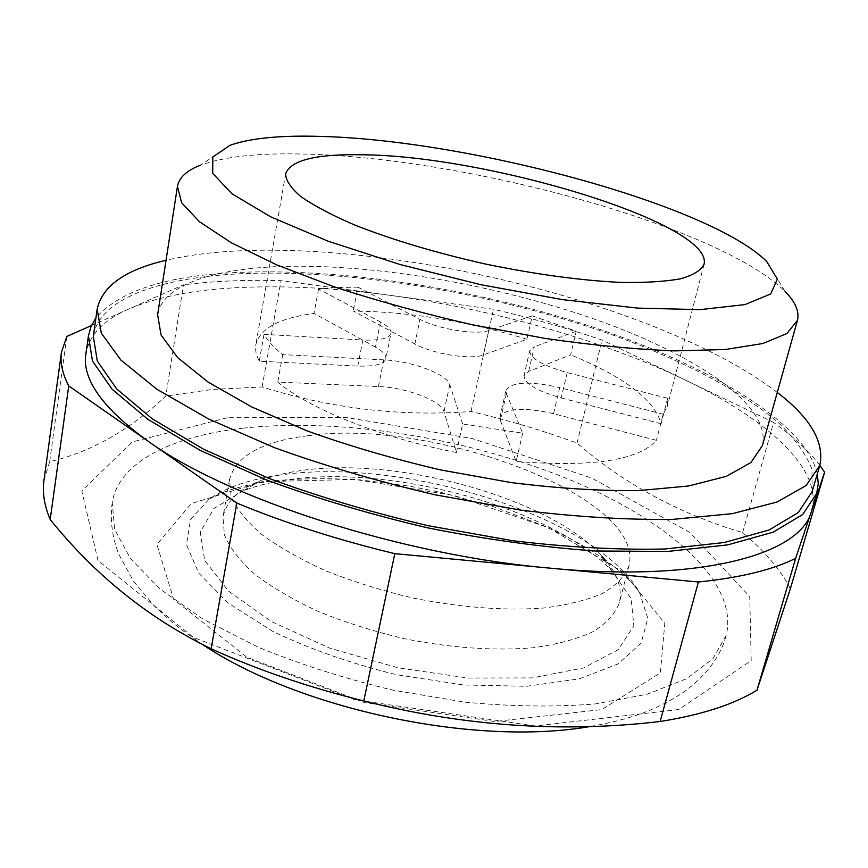 <?xml version="1.0" encoding="UTF-8"?>
<svg xmlns="http://www.w3.org/2000/svg" width="868" height="868" viewBox="0 0 868 868"><rect width="100%" height="100%" fill="white"/><g stroke="black" fill="none" stroke-linecap="round" stroke-linejoin="round"><path stroke-width="0.65" stroke-dasharray="4.34 3.25" d="M526.952 339.236C466.962 321.03 409.056 311.645 353.243 311.07L414.861 343.988C432.72 353.992 471.031 360.068 483.368 354.947L526.952 339.236L532.268 315.865L576.233 331.24L570.645 354.817L528.645 371.471L524.001 375.703L529.686 350.846L534.297 346.82L528.645 371.471M506.402 393.551L500.337 420.383L500.001 416.944L506.022 390.253L506.402 393.551L522.688 433.175L462.655 424.029L456.427 452.499L443.993 411.736C441.356 400.756 406.224 387.443 378.437 386.542L277.782 382.094C309.485 408.893 380.878 437.776 456.427 452.499M522.688 433.175L516.156 461.429C591.878 467.461 638.631 460.431 656.414 440.336L553.534 413.678C523.599 406.973 505.751 408.069 500.001 416.944M529.686 350.846C530.109 358.332 542.619 365.569 567.205 372.589L667.655 398.293L667.351 406.278L663.152 414.22L656.414 440.336M667.655 398.293L661.09 423.725C654.667 399.985 624.515 377.016 570.645 354.817M380.455 321.974L375.475 347.124C382.907 351.28 386.369 355.164 385.848 358.809L390.969 333.301C391.457 329.807 387.953 326.032 380.455 321.974L318.545 289.022L337.337 287.514L357.855 287.145L353.243 311.07M318.545 289.022L314.032 313.424C279.442 317.992 260.053 328.354 255.854 344.498C254.953 349.63 256.093 355.196 259.272 361.186L357.768 366.079C374.705 366.621 384.057 364.202 385.848 358.809M462.655 424.029L449.787 384.708C447.042 374.13 411.671 361.001 383.786 359.862L282.729 354.621C273.887 347.547 267.637 340.788 263.991 334.354L259.272 361.186M282.729 354.621L277.782 382.094M766.585 261.322L785.149 291.561C718.661 225.539 462.026 156.576 300.849 154.005C257.188 153.028 223.749 156.75 200.541 165.17L229.944 145.303M762.419 445.566C771.804 405.389 695.778 354.947 596.522 319.88C496.409 284.726 374.553 263.568 280.972 266.487C213.159 268.798 162.37 285.073 157.629 314.802M777.272 392.444C668.837 309.377 421.544 245.709 250.711 250.429C218.703 251.264 190.483 254.552 166.038 260.291M812.133 491.668L812.003 469.338C805.938 453.747 794.545 438.025 777.815 422.163C740.567 390.633 683.322 361.034 617.137 336.6C500.131 294.588 358.712 269.764 246.783 273.474C163.933 276.523 99.223 297.257 93.31 336.252M817.352 473.819C804.734 422.087 709.796 366.35 597.086 328.44C483.292 290.606 350.759 268.7 244.429 272.194C170.117 274.624 120.619 289.836 95.936 317.84M811.634 510.655C823.461 468.753 766.108 418.636 684.158 379.468C600.58 339.442 492.264 309.138 389.027 295.196C336.697 288.133 287.634 285.539 241.836 287.427C195.875 289.38 158.258 296.552 128.985 308.943C103.704 319.891 89.35 334.831 85.91 353.753M66.836 336.448L49.66 461.711C90.956 452.044 129.679 430.159 165.821 396.068L183.452 284.834L91.433 325.554M49.66 461.711L43.964 480.384M790.357 588.775C780.267 569.506 764.361 550.789 742.628 532.637C679.177 513.715 623.994 483.867 577.057 443.081C542.934 430.615 507.585 420.079 471.02 411.486C400.756 416.77 331.12 408.589 262.114 386.944L212.052 389.482L165.821 396.068M227.232 417.736L132.262 441.953L81.798 490.93L98.019 560.522L193.64 637.503L354.795 699.76L535.231 726.017L678.743 709.536L751.189 660.591L749.757 596.62L690.071 532.605L591.824 478.084L472.322 438.535L346.093 417.443L227.232 417.736M742.628 532.637L773.562 422.423L602.045 340.017C566.999 328.158 530.815 317.905 493.491 309.258L280.961 280.668C245.828 279.67 213.322 281.058 183.452 284.834M819.815 465.378C808.65 450.807 793.233 436.485 773.562 422.423M567.205 372.589L561.195 397.956C536.75 390.904 524.348 383.482 524.001 375.703M561.195 397.956L661.09 423.725M500.337 420.383L516.156 461.429M307.706 435.769C261.962 441.421 235.901 456.004 229.521 479.505L231.127 496.561C236.541 508.811 246.718 521.418 261.637 534.373C279.214 547.263 300.686 559.459 326.064 570.938C353.211 581.701 382.17 590.728 412.918 598.03C460.441 607.491 503.885 610.844 543.238 608.067C567.184 605.105 587.104 600.157 603 593.224C616.258 585.336 624.895 576.211 628.909 565.86C646.389 497.212 432.318 417.562 307.706 435.769M301.153 470.564C285.876 472.68 272.422 476.022 260.769 480.568C238.895 489.172 226.298 501.346 222.978 517.111L224.421 534.883C229.694 547.599 239.698 560.641 254.411 573.987C271.76 587.224 292.983 599.69 318.089 611.387C344.965 622.302 373.652 631.394 404.141 638.664C451.262 648.005 494.413 651.022 533.57 647.712C557.419 644.381 577.296 639.011 593.191 631.6C606.493 623.246 615.206 613.643 619.329 602.804C622.812 587.072 616.378 570.786 600.005 553.914C545.842 497.006 396.416 456.47 301.153 470.564M471.02 411.486L493.491 309.258M262.114 386.944L280.961 280.668M577.057 443.081L602.045 340.017M576.233 331.24L534.297 346.82M663.152 414.22L559.697 387.616L553.534 413.678M506.022 390.253C511.708 381.768 529.599 380.889 559.697 387.616M263.991 334.354L362.867 340.006L357.768 366.079M390.969 333.301C389.222 338.455 379.858 340.69 362.867 340.006M375.475 347.124L314.032 313.424M357.855 287.145L419.938 319.348L414.861 343.988M532.268 315.865L488.738 330.524C476.413 335.319 437.928 329.124 419.938 319.348M243.3 428.119C172.797 436.007 118.851 461.678 112.243 502.398L114.598 529.187L130.33 558.46L159.962 588.96L203.101 619.144L258.252 647.235C300.187 664.411 345.106 678.711 393.009 690.158L464.695 702.136C511.827 706.585 555.357 707.192 595.285 703.937L647.029 694.27L686.621 678.733L713.04 658.573L726.256 635.148C739.406 580.41 664.628 517.87 564.884 477.715C464.239 437.505 340.147 417.638 243.3 428.119M262.592 481.642L191.296 503.57L156.924 544.475L173.676 599.343L246.892 657.217L364.267 702.538L494.793 721.514L601.741 709.59L660.353 672.906L664.801 623.246L622.996 572.034L548.348 527.679L454.734 495.628L355.142 479.451L262.592 481.642M279.919 475.056C250.093 479.179 226.505 487.198 209.155 499.111L190.537 519.585L186.479 544.724L198.75 573.14L227.926 602.869L272.932 631.459C309.984 649.145 351.117 663.553 396.351 674.675L463.751 684.982L526.594 686.295L579.39 678.863L618.255 663.836L641.159 643.025L647.854 618.461L639.358 592.128C595.459 516.2 401.873 456.611 279.919 475.056M287.221 479.885C270.523 482.25 255.745 485.971 242.877 491.038L213.929 508.474L200.258 532.041L204.653 560.327L228.555 591.141L271.358 621.542L329.753 648.157L397.848 667.774L467.961 678.038L532.138 677.919L583.665 667.915L618.168 649.731L633.846 625.785L631.134 598.681L611.983 570.84C552.081 507.867 391.305 464.206 287.221 479.885M449.787 384.708L443.993 411.736M383.786 359.862L378.437 386.542M488.738 330.524L483.368 354.947M285.637 173.86L255.854 344.498M704.067 264.317L667.351 406.278M229.521 479.505L222.978 517.111M628.909 565.86L619.329 602.804M112.243 502.398C109.878 519.585 112.08 536.923 118.851 554.413L133.39 581.05L154.178 605.886L171.408 621.694L180.989 629.354L202.841 644.718M590.62 726.44C616.009 721.699 626.653 718.563 640.541 713.832C658.02 707.485 673.34 699.565 686.49 690.071C707.659 673.774 720.917 655.47 726.256 635.148M209.155 499.111L219.224 494.098C231.886 488.565 249.138 484.257 270.979 481.176C298.44 478.366 328.31 477.964 360.556 479.95L409.87 486.221L441.411 492.471L494.38 507.01L543.466 525.704C565.437 535.881 578.251 542.001 603.499 558.851M639.358 592.128L633.531 584.826C631.752 582.471 618.558 569.278 606.016 560.641M260.769 480.568L242.877 491.038M600.005 553.914L611.983 570.84"/><path stroke-width="1.3" d="M824.6 472.225L790.357 588.775L757.005 690.179L795.641 558.319L824.6 472.225L819.815 465.378M362.347 154.786C316.006 153.864 290.444 160.222 285.637 173.86C285.832 180.544 290.986 188.182 301.098 196.765C314.108 205.759 331.793 215.101 354.144 224.79C391.642 239.644 435.302 252.707 485.147 263.97C535.198 274.299 580.356 280.451 620.642 282.415C645 282.816 664.953 281.612 680.523 278.802C693.272 275.156 701.127 270.339 704.067 264.317C713.865 223.694 488.207 155.611 362.347 154.786M320.498 136.417C280.57 135.18 250.385 138.131 229.944 145.303L212.801 156.999L212.714 173.307L231.745 193.629L270.61 216.805L327.941 241.13L399.985 264.501L480.677 284.661L562.486 299.634L637.741 308.118L700.02 309.637L744.983 304.592L770.708 293.948L777.359 279.062L766.585 261.322C708.19 204.056 468.156 140.008 320.498 136.417M200.541 165.17C186.794 170.432 179.101 177.517 177.441 186.425L181.629 202.711L199.423 221.72L231.257 242.747L276.642 264.827L333.93 286.733C377.211 300.87 423.237 313.522 472.018 324.708L544.551 338.325C591.922 345.182 635.289 349.37 674.686 350.889L725.127 349.522L762.809 343.522L786.864 333.562L797.41 320.466C799.58 311.666 795.489 302.031 785.149 291.561M177.441 186.425L157.629 314.802L161.047 334.961L177.723 357.692L208.081 382.072L251.655 406.908L306.881 430.81C348.697 445.848 393.269 458.879 440.618 469.924L511.23 482.586C557.462 488.337 599.962 491.006 638.74 490.604L688.682 485.982L726.397 476.315L750.972 462.514L762.419 445.566L797.41 320.466M166.038 260.291C125.176 269.774 102.207 286.104 97.151 309.268L101.306 333.138L120.945 360.133L156.837 389.211L208.624 418.984L274.624 447.725C324.74 465.834 378.274 481.545 435.237 494.836L520.127 510.026C575.679 516.872 626.609 519.986 672.939 519.368L732.408 513.65L777.099 501.997L806.133 485.527L819.783 465.498C824.741 442.322 810.571 417.964 777.272 392.444M97.151 309.268L93.31 336.252L97.292 361.045L116.67 388.918L152.204 418.788L203.557 449.212L269.037 478.42C318.784 496.746 371.96 512.532 428.542 525.791L512.945 540.742C568.193 547.317 618.895 550.073 665.072 548.988L724.4 542.5L769.102 529.968L798.267 512.597L812.133 491.668L819.783 465.498M95.936 317.84L91.021 326.509L88.438 335.894L92.475 360.99L112.091 389.222L148.059 419.483L200.063 450.318L266.411 479.928C316.831 498.503 370.712 514.507 428.076 527.95C485.863 539.408 541.556 547.09 595.133 550.996L667.785 551.44L727.883 544.844L773.149 532.149L802.672 514.54L816.712 493.349L818.242 483.747L817.352 473.819M88.438 335.894L85.91 353.753C81.766 378.99 102.467 408.123 148.005 441.161C227.188 498.503 401.027 555.249 550.388 568.182C701.181 582.591 799.873 554.218 811.168 512.163L816.712 493.349M91.433 325.554L66.836 336.448L61.465 352.202C59.99 362.531 62.42 373.772 68.746 385.924L236.823 503.06C284.574 522.861 337.24 539.733 394.799 553.665L698.414 581.983C740.252 577.719 772.65 569.831 795.641 558.319M61.465 352.202L43.964 480.384C42.25 492.536 44.322 505.577 50.192 519.498L68.746 385.924M50.192 519.498C95.035 575.256 148.688 618.352 211.13 648.776C257.156 669.77 308.042 687.163 363.79 700.943L394.799 553.665M363.79 700.943C463.382 726.169 562.16 733.015 660.136 721.503C701.442 714.896 733.731 704.458 757.005 690.179M660.136 721.503L698.414 581.983M211.13 648.776L236.823 503.06M202.841 644.718C297.941 708.321 473.266 746.979 590.62 726.44M606.016 560.641L603.499 558.851"/></g></svg>
